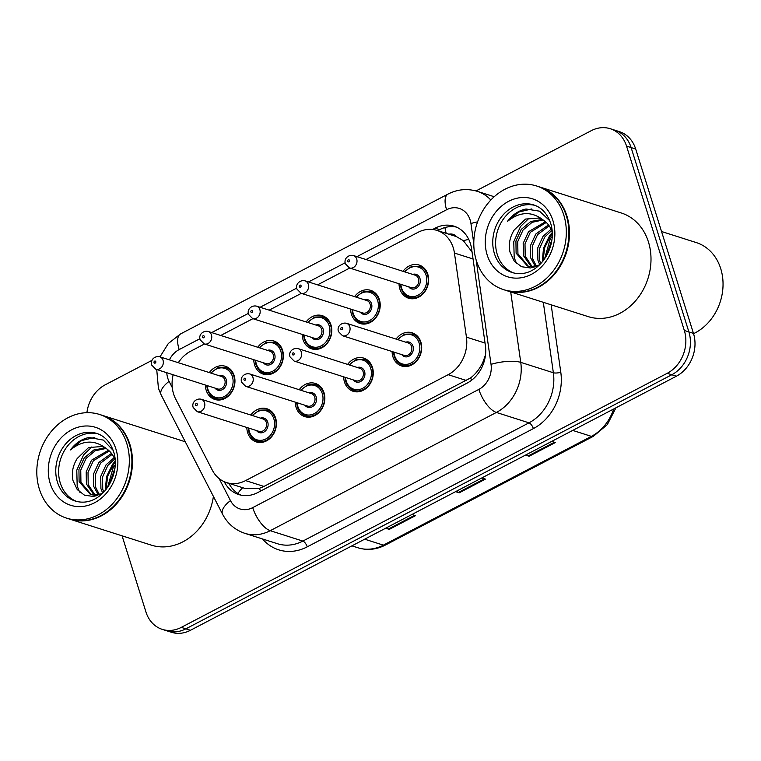 <?xml version="1.0" encoding="UTF-8"?>
<svg xmlns="http://www.w3.org/2000/svg" width="761" height="761" viewBox="0 0 761 761"><rect width="100%" height="100%" fill="white"/><g stroke="black" fill="none" stroke-linecap="round" stroke-linejoin="round"><path stroke-width="1.14" d="M347.634 364.405A17.408 14.516 107.7 0 1 363.758 358.127A17.408 14.516 107.7 0 1 372.452 367.401A17.408 14.516 107.7 0 1 368.781 385.703A17.408 14.516 107.7 0 1 353.19 391.297A17.408 14.516 107.7 0 1 344.486 382.022A17.408 14.516 107.7 0 1 343.668 376.847M299.216 389.718A17.408 14.516 107.7 0 1 315.339 383.439A17.408 14.516 107.7 0 1 324.034 392.714A17.408 14.516 107.7 0 1 320.362 411.016A17.408 14.516 107.7 0 1 304.771 416.609A17.408 14.516 107.7 0 1 296.067 407.335A17.408 14.516 107.7 0 1 295.249 402.16M250.797 415.04A17.408 14.516 107.7 0 1 266.921 408.762A17.408 14.516 107.7 0 1 275.615 418.036A17.408 14.516 107.7 0 1 271.943 436.338A17.408 14.516 107.7 0 1 256.352 441.932A17.408 14.516 107.7 0 1 247.648 432.657A17.408 14.516 107.7 0 1 246.83 427.482M396.053 339.092A17.408 14.516 107.7 0 1 412.177 332.804A17.408 14.516 107.7 0 1 420.871 342.079A17.408 14.516 107.7 0 1 417.199 360.391A17.408 14.516 107.7 0 1 401.608 365.984A17.408 14.516 107.7 0 1 392.904 356.709A17.408 14.516 107.7 0 1 392.086 351.525M354.569 296.628A17.408 14.516 107.7 0 1 370.693 290.35A17.408 14.516 107.7 0 1 379.397 299.625A17.408 14.516 107.7 0 1 375.715 317.927A17.408 14.516 107.7 0 1 360.124 323.52A17.408 14.516 107.7 0 1 351.42 314.245A17.408 14.516 107.7 0 1 350.602 309.071M306.15 321.951A17.408 14.516 107.7 0 1 322.274 315.672A17.408 14.516 107.7 0 1 330.978 324.937A17.408 14.516 107.7 0 1 327.297 343.249A17.408 14.516 107.7 0 1 311.706 348.842A17.408 14.516 107.7 0 1 303.002 339.568A17.408 14.516 107.7 0 1 302.184 334.383M257.732 347.263A17.408 14.516 107.7 0 1 273.855 340.985A17.408 14.516 107.7 0 1 282.559 350.26A17.408 14.516 107.7 0 1 278.878 368.562A17.408 14.516 107.7 0 1 263.287 374.155A17.408 14.516 107.7 0 1 254.583 364.88A17.408 14.516 107.7 0 1 253.765 359.706M209.313 372.586A17.408 14.516 107.7 0 1 225.437 366.298A17.408 14.516 107.7 0 1 234.141 375.573A17.408 14.516 107.7 0 1 230.459 393.875A17.408 14.516 107.7 0 1 214.868 399.468A17.408 14.516 107.7 0 1 206.164 390.203A17.408 14.516 107.7 0 1 205.346 385.018M402.988 271.316A17.408 14.516 107.7 0 1 419.111 265.037A17.408 14.516 107.7 0 1 427.815 274.312A17.408 14.516 107.7 0 1 424.134 292.614A17.408 14.516 107.7 0 1 408.543 298.207A17.408 14.516 107.7 0 1 399.839 288.933A17.408 14.516 107.7 0 1 399.021 283.758M173.137 374.754A32.637 27.215 -72.3 0 0 175.591 398.859L212.243 470.041A32.637 27.215 -72.3 0 0 226.578 482.579A32.637 27.215 -72.3 0 0 245.603 480.591L448.153 374.688A32.637 27.215 -72.3 0 0 466.436 337.133L454.441 253.052A32.637 27.215 -72.3 0 0 453.252 247.791A32.637 27.215 -72.3 0 0 436.947 230.402A32.637 27.215 -72.3 0 0 417.913 232.39L366.012 259.53M472.039 251.91L463.316 240.647L456.61 236.719A10.882 9.075 -72.3 0 0 448.857 234.198M436.947 230.402L455.249 236.233A32.637 27.215 107.7 0 1 456.61 236.719M226.578 482.579L245.147 488.495L259.491 488.296L263.953 486.441L470.688 377.865C475.891 373.765 479.982 368.486 482.94 362.027L485.499 354.949M204.471 343.991L190.707 351.192A32.637 27.215 -72.3 0 0 178.312 362.702M349.727 268.043L317.584 284.842M301.308 293.356L269.166 310.165M252.89 318.678L220.747 335.477M475.996 190.944L591.202 130.711A32.637 27.215 107.7 0 1 610.227 128.723A32.637 27.215 107.7 0 1 626.541 146.112L684.32 330.474A32.637 27.215 107.7 0 1 667.216 373.299L181.289 627.378L185.865 628.833A32.637 27.215 107.7 0 1 166.83 630.821A32.637 27.215 107.7 0 0 185.865 628.833L671.801 374.754L185.865 628.833L190.44 630.289A32.637 27.215 107.7 0 1 171.406 632.277L162.255 629.366A32.637 27.215 107.7 0 1 145.941 611.977L122.083 535.83M684.32 330.474L688.895 331.939A32.637 27.215 107.7 0 1 671.801 374.754A32.637 27.215 107.7 0 0 688.895 331.939L631.116 147.567L688.895 331.939L693.471 333.394A32.637 27.215 107.7 0 1 676.377 376.21L190.44 630.289M610.227 128.723L614.812 130.179A32.637 27.215 107.7 0 1 631.116 147.567A32.637 27.215 107.7 0 0 614.812 130.179L619.387 131.634A32.637 27.215 107.7 0 1 635.692 149.023L693.471 333.394M526.232 454.717L528.305 455.887A8.704 3.672 62.4 0 0 529.133 456.258L525.509 455.097M551.725 441.39L555.359 442.55L529.133 456.258M386.398 527.83L388.471 529A8.704 3.672 62.4 0 0 389.299 529.371L385.665 528.21M411.882 514.503L415.516 515.663L389.299 529.371M456.315 491.273L458.388 492.443A8.704 3.672 62.4 0 0 459.216 492.814L455.582 491.654M481.808 477.946L485.442 479.107L459.216 492.814M224.229 481.684L224.4 482.017A32.637 27.215 -72.3 0 0 238.726 494.555A32.637 27.215 -72.3 0 0 257.76 492.567L467.121 383.106A32.637 27.215 -72.3 0 0 485.404 345.551L471.601 248.857A32.637 27.215 -72.3 0 0 470.412 243.596A32.637 27.215 -72.3 0 0 454.108 226.207A32.637 27.215 -72.3 0 0 435.073 228.195L432.629 229.48M437.737 230.659L439.649 229.651A32.637 27.215 107.7 0 1 456.353 227.063M86.906 412.681A32.637 27.215 107.7 0 1 105.265 384.79L152.029 360.334M159.125 356.624L160.362 355.977M181.289 627.378A32.637 27.215 107.7 0 1 162.255 629.366M241.056 495.164A32.637 27.215 107.7 0 1 228.975 483.473L228.899 483.321M661.547 231.515L696.267 242.578A48.961 40.828 107.7 0 1 720.734 268.662A48.961 40.828 107.7 0 1 693.556 333.66M539.435 186.892A54.402 45.365 107.7 0 1 539.73 186.987A54.402 45.365 107.7 0 1 566.907 215.962A54.402 45.365 107.7 0 1 555.425 273.17A54.402 45.365 107.7 0 1 506.693 290.645A54.402 45.365 107.7 0 1 506.407 290.55M539.73 186.987L621.252 212.966A54.402 45.365 107.7 0 1 648.439 241.95A54.402 45.365 107.7 0 1 636.957 299.149A54.402 45.365 107.7 0 1 588.224 316.624L506.693 290.645M536.581 185.979L539.149 186.806A54.402 45.365 107.7 0 1 566.336 215.782A54.402 45.365 107.7 0 1 554.855 272.98A54.402 45.365 107.7 0 1 506.122 290.464L503.544 289.637A54.402 45.365 107.7 0 1 476.367 260.662A54.402 45.365 107.7 0 1 487.839 203.463A54.402 45.365 107.7 0 1 536.581 185.979A54.402 45.365 107.7 0 1 563.758 214.963A54.402 45.365 107.7 0 1 552.277 272.162A54.402 45.365 107.7 0 1 503.544 289.637M513.57 272.923A35.472 29.584 107.7 0 1 497.285 254.535A35.472 29.584 107.7 0 1 504.22 217.931A35.472 29.584 107.7 0 1 535.088 205.413M534.06 267.263L527.383 265.96L516.11 253.175L515.929 241.018L521.247 229.403L530.807 221.489L542.251 219.463M528.296 266.217L517.927 253.755L517.737 241.598L523.064 229.984L532.129 222.317L543.069 219.958M549.718 220.7L539.501 211.168L526.041 208.999C518.679 210.493 512.486 214.64 507.444 221.432C519.792 211.463 531.787 211.054 543.43 220.195C547.482 222.963 550.336 226.692 551.991 231.363L552.201 231.991M538.721 265.304L530.731 266.626L527.383 265.96M532.167 266.683L525.195 256.077L525.004 243.91L530.331 232.295L546.274 222.44M532.862 267.577L532.006 267.149M531.168 266.654L523.378 255.496L523.188 243.339L528.514 231.715L545.494 221.746M536.353 266.112L532.462 258.388L532.272 246.231L537.599 234.616L549.185 225.855M535.278 266.369L530.645 257.808L530.455 245.651L535.782 234.036L548.491 224.904M540.729 263.639L539.72 260.709L539.539 248.543L544.857 236.928L551.687 230.545M539.692 264.685L537.903 260.129L537.723 247.962L543.04 236.348L551.107 229.213M546.17 256.476L551.982 239.43M544.524 259.016L550.308 238.669L552.239 236.367M543.43 220.195L538.969 218.026L525.566 219.063L514.208 229.993C509.775 237.09 508.377 244.462 510.003 252.119L514.246 261.109L521.504 266.711L530.474 267.977L539.539 264.828M507.444 221.432L518.526 212.11L531.777 208.942M543.088 260.937L544.6 247.839L550.488 236.053L552.277 233.817M516.605 263.62L514.189 257.627L513.761 241.713L520.514 226.502L528.809 218.445M542.289 261.908L543.497 248.2L549.585 235.758L552.239 232.562M102.45 415.382A54.402 45.365 107.7 0 1 102.735 415.477A54.402 45.365 107.7 0 1 129.912 444.453A54.402 45.365 107.7 0 1 118.44 501.651A54.402 45.365 107.7 0 1 69.698 519.135A54.402 45.365 107.7 0 1 69.413 519.04M102.735 415.477L184.267 441.456A54.402 45.365 107.7 0 1 185.284 441.799M99.586 414.469L102.164 415.287A54.402 45.365 107.7 0 1 129.341 444.272A54.402 45.365 107.7 0 1 117.86 501.47A54.402 45.365 107.7 0 1 69.127 518.954L66.549 518.127A54.402 45.365 107.7 0 1 39.372 489.152A54.402 45.365 107.7 0 1 50.854 431.953A54.402 45.365 107.7 0 1 99.586 414.469A54.402 45.365 107.7 0 1 126.773 443.454A54.402 45.365 107.7 0 1 115.292 500.652A54.402 45.365 107.7 0 1 66.549 518.127M76.576 501.413A35.472 29.584 107.7 0 1 60.29 483.026A35.472 29.584 107.7 0 1 67.225 446.422A35.472 29.584 107.7 0 1 98.093 433.903M97.066 495.753L90.388 494.45L79.115 481.665L78.935 469.508L84.252 457.894L93.822 449.979L105.256 447.953M91.31 494.707L80.932 482.246L80.752 470.089L86.069 458.474L95.144 450.797L106.074 448.448M113.712 450.94L103.344 440.086L89.047 437.489C81.693 438.983 75.491 443.13 70.45 449.922C82.797 439.953 94.792 439.544 106.445 448.686C110.488 451.454 113.341 455.173 114.997 459.853L115.215 460.472M101.736 493.794L93.736 495.116L90.388 494.45M95.173 495.173L88.2 484.567L88.019 472.4L93.337 460.786L109.28 450.931M95.867 496.067L95.02 495.639M94.174 495.145L86.383 483.986L86.202 471.83L91.52 460.205L108.5 450.236M99.368 494.602L95.467 486.878L95.287 474.721L100.604 463.107L112.19 454.346M98.283 494.859L93.651 486.298L93.47 474.141L98.787 462.526L111.496 453.394M103.743 492.12L102.735 489.19L102.545 477.033L107.872 465.418L114.692 459.035M102.697 493.166L100.918 488.619L100.728 476.453L106.055 464.838L114.121 457.703M109.184 484.957L114.997 467.92M107.529 487.506L113.322 467.159L115.244 464.857M106.445 448.686L101.984 446.517L88.571 447.554L77.222 458.483C72.79 465.58 71.382 472.952 73.018 480.61L77.251 489.599L84.509 495.202L93.479 496.467L102.545 493.318M213.403 496.391A54.402 45.365 107.7 0 1 151.23 545.114L69.698 519.135M70.45 449.922L81.541 440.6L94.792 437.423M106.093 489.428L107.605 476.329L113.503 464.543L115.282 462.308M79.62 492.11L77.194 486.108L76.775 470.193L83.529 454.992L91.824 446.935M105.303 490.388L106.511 476.69L112.59 464.248L115.244 461.052M473.047 258.987L454.441 253.052M446.212 233.351A32.637 13.784 -117.6 0 1 444.909 227.549M471.554 380.262A32.637 13.784 -117.6 0 1 470.688 377.865M482.94 362.027A32.637 9.037 -8.1 0 1 484.082 361.77M260.528 491.121A32.637 13.784 -117.6 0 1 259.491 488.296M463.316 240.647A32.637 9.037 -8.1 0 1 468.776 239.43M237.889 493.47A32.637 13.822 -27.2 0 1 242.683 487.715M485.042 343.059L466.436 337.133M466.503 380.529L448.153 374.688M263.953 486.441L245.603 480.591M572.71 430.412L591.392 436.367A10.882 4.595 62.4 0 0 593.39 436.31L385.361 545.076A10.882 4.595 -117.6 0 1 383.363 545.142L591.392 436.367A43.52 36.29 -72.3 0 0 613.67 408.999M385.361 545.076C376.315 549.68 367.192 550.583 357.984 547.787A43.52 36.29 -72.3 0 0 383.363 545.142L364.681 539.188M635.692 149.023L626.541 146.112M676.377 376.21L667.216 373.299M458.388 492.443L484.481 478.802M528.305 455.887L554.398 442.236M388.471 529L414.564 515.359M439.649 229.651L435.073 228.195M473.789 243.501L470.945 223.525A21.755 18.14 -72.3 0 0 470.155 220.024A21.755 18.14 -72.3 0 0 446.593 209.751L356.928 256.638M446.593 209.751A21.755 9.189 62.4 0 1 447.953 194.112C457.475 189.251 467.273 188.328 477.328 191.344A43.52 36.29 107.7 0 1 490.835 200.029M166.773 372.728A21.755 18.14 -72.3 0 0 167.753 378.131A21.755 18.14 -72.3 0 0 169.075 381.366L172.281 387.587M156.718 369.523L158.431 388.291L161.17 394.978A21.755 9.218 -27.2 0 1 169.075 381.366M551.164 304.819L560.79 372.262A48.961 40.828 107.7 0 1 533.366 428.605L307.235 546.845A48.961 40.828 107.7 0 1 262.516 538.959M510.698 291.92L520.752 362.369L553.361 372.757L543.306 302.317M219.13 478.574L230.469 500.595A21.755 18.14 -72.3 0 0 252.709 507.635L478.85 389.394A21.755 18.14 -72.3 0 0 491.035 364.357A21.755 6.021 -8.1 0 1 520.752 362.369A43.52 36.29 107.7 0 1 496.372 412.443L528.99 422.84A43.52 36.29 -72.3 0 0 553.361 372.757A5.441 1.503 171.9 0 0 560.79 372.262M478.85 389.394A21.755 9.189 62.4 0 0 496.372 412.443L270.241 530.683L302.849 541.081L528.99 422.84A5.441 2.293 -117.6 0 1 533.366 428.605M252.709 507.635A21.755 9.189 62.4 0 0 270.241 530.683A43.52 36.29 107.7 0 1 244.861 533.337L277.47 543.725A43.52 36.29 -72.3 0 0 302.849 541.081A5.441 2.293 -117.6 0 1 307.235 546.845M491.035 364.357L476.139 259.92M345.161 262.783L308.509 281.95M296.742 288.105L260.091 307.273M248.324 313.418L211.672 332.586M199.905 338.731L179.149 349.584A21.755 18.14 -72.3 0 0 169.408 359.867M161.17 394.978L222.573 514.208A21.755 9.218 -27.2 0 1 230.469 500.595M159.991 356.861L168.314 343.515L180.509 333.955A21.755 9.189 62.4 0 0 179.149 349.584M470.945 223.525A21.755 6.021 -8.1 0 1 477.566 221.879M228.975 483.473L224.4 482.017M423.592 267.606L419.359 266.255A16.323 13.612 107.7 0 1 427.511 274.949A16.323 13.612 107.7 0 1 424.067 292.11A16.323 13.612 107.7 0 1 409.447 297.351C406.079 296.638 403.301 293.698 401.123 288.524L400.372 284.186M400.914 284.357A15.23 12.699 -72.3 0 0 401.589 288.019A15.23 12.699 -72.3 0 0 418.084 295.201A15.23 12.699 -72.3 0 0 426.065 275.225A15.23 12.699 -72.3 0 0 404.871 271.915M412.69 274.407A7.62 6.354 107.7 0 1 419.948 278.421A7.62 6.354 107.7 0 1 416.933 287.791A7.62 6.354 107.7 0 1 408.724 286.849M349.48 267.967L411.273 287.658A6.526 5.441 -72.3 0 0 417.123 285.556A6.526 5.441 -72.3 0 0 418.502 278.697A6.526 5.441 -72.3 0 0 415.24 275.216L353.446 255.525A6.526 5.441 107.7 0 1 356.709 259.006A6.526 5.441 107.7 0 1 355.33 265.865A6.526 5.441 107.7 0 1 349.48 267.967L345.399 263.829C343.515 258.645 348.681 254.317 353.446 255.525M347.729 261.289A1.084 0.904 -72.3 0 0 349.48 260.376A1.084 0.904 -72.3 0 0 347.729 261.289M397.404 339.52L404.624 334.193L412.414 334.031A16.323 13.612 107.7 0 1 420.576 342.726A16.323 13.612 107.7 0 1 417.123 359.886A16.323 13.612 107.7 0 1 402.502 365.128L406.745 366.479M393.97 352.134A15.23 12.699 -72.3 0 0 394.655 355.796A15.23 12.699 -72.3 0 0 411.149 362.978A15.23 12.699 -72.3 0 0 419.13 342.992A15.23 12.699 -72.3 0 0 397.936 339.691M405.756 342.184A7.62 6.354 107.7 0 1 413.004 346.198A7.62 6.354 107.7 0 1 409.998 355.568A7.62 6.354 107.7 0 1 401.789 354.616M404.338 355.435A6.526 5.441 -72.3 0 0 410.189 353.332A6.526 5.441 -72.3 0 0 411.558 346.474A6.526 5.441 -72.3 0 0 408.296 342.992L346.512 323.301A6.526 5.441 107.7 0 1 349.775 326.783A6.526 5.441 107.7 0 1 348.395 333.641A6.526 5.441 107.7 0 1 342.545 335.744L404.338 355.435M342.545 328.153A1.084 0.904 -72.3 0 0 340.795 329.066A1.084 0.904 -72.3 0 0 342.545 328.153M375.173 292.918L370.94 291.568A16.323 13.612 107.7 0 1 379.092 300.262A16.323 13.612 107.7 0 1 375.649 317.423A16.323 13.612 107.7 0 1 361.028 322.664C357.66 321.96 354.883 319.021 352.704 313.846L351.953 309.499M352.495 309.67A15.23 12.699 -72.3 0 0 353.171 313.332A15.23 12.699 -72.3 0 0 369.665 320.524A15.23 12.699 -72.3 0 0 377.646 300.538A15.23 12.699 -72.3 0 0 356.452 297.237M364.272 299.72A7.62 6.354 107.7 0 1 371.53 303.734A7.62 6.354 107.7 0 1 368.514 313.113A7.62 6.354 107.7 0 1 360.305 312.162M301.061 293.28L362.854 312.971A6.526 5.441 -72.3 0 0 368.705 310.878A6.526 5.441 -72.3 0 0 370.084 304.01A6.526 5.441 -72.3 0 0 366.821 300.538L305.028 280.847A6.526 5.441 107.7 0 1 308.291 284.319A6.526 5.441 107.7 0 1 306.911 291.187A6.526 5.441 107.7 0 1 301.061 293.28L296.98 289.142C295.097 283.958 300.262 279.629 305.028 280.847M299.311 286.612A1.084 0.904 -72.3 0 0 301.061 285.698A1.084 0.904 -72.3 0 0 299.311 286.612M326.754 318.241L322.521 316.89A16.323 13.612 107.7 0 1 330.674 325.584A16.323 13.612 107.7 0 1 327.23 342.745A16.323 13.612 107.7 0 1 312.609 347.986C309.242 347.273 306.464 344.333 304.286 339.159L303.534 334.821M304.077 334.992A15.23 12.699 -72.3 0 0 304.752 338.655A15.23 12.699 -72.3 0 0 321.247 345.836A15.23 12.699 -72.3 0 0 329.228 325.86A15.23 12.699 -72.3 0 0 308.034 322.55M315.853 325.042A7.62 6.354 107.7 0 1 323.111 329.056A7.62 6.354 107.7 0 1 320.096 338.426A7.62 6.354 107.7 0 1 311.886 337.475M252.642 318.602L314.436 338.293A6.526 5.441 -72.3 0 0 320.286 336.191A6.526 5.441 -72.3 0 0 321.665 329.332A6.526 5.441 -72.3 0 0 318.402 325.851L256.609 306.16A6.526 5.441 107.7 0 1 259.872 309.641A6.526 5.441 107.7 0 1 258.493 316.5A6.526 5.441 107.7 0 1 252.642 318.602L248.562 314.464C246.678 309.28 251.843 304.942 256.609 306.16M250.892 311.924A1.084 0.904 -72.3 0 0 252.642 311.011A1.084 0.904 -72.3 0 0 250.892 311.924M278.336 343.553L274.103 342.203A16.323 13.612 107.7 0 1 282.255 350.897A16.323 13.612 107.7 0 1 278.811 368.058A16.323 13.612 107.7 0 1 264.191 373.299C260.823 372.595 258.046 369.646 255.867 364.471L255.116 360.134M255.658 360.305A15.23 12.699 -72.3 0 0 256.333 363.967A15.23 12.699 -72.3 0 0 272.828 371.159A15.23 12.699 -72.3 0 0 280.809 351.173A15.23 12.699 -72.3 0 0 259.615 347.863M267.434 350.355A7.62 6.354 107.7 0 1 274.692 354.369A7.62 6.354 107.7 0 1 271.677 363.748A7.62 6.354 107.7 0 1 263.468 362.797M204.224 343.915L266.017 363.606A6.526 5.441 -72.3 0 0 271.867 361.513A6.526 5.441 -72.3 0 0 273.247 354.645A6.526 5.441 -72.3 0 0 269.984 351.163L208.191 331.473A6.526 5.441 107.7 0 1 211.453 334.954A6.526 5.441 107.7 0 1 210.074 341.822A6.526 5.441 107.7 0 1 204.224 343.915L200.143 339.777C198.26 334.593 203.425 330.264 208.191 331.473M202.474 337.237A1.084 0.904 -72.3 0 0 204.224 336.324A1.084 0.904 -72.3 0 0 202.474 337.237M229.917 368.876L225.684 367.515A16.323 13.612 107.7 0 1 233.836 376.21A16.323 13.612 107.7 0 1 230.393 393.37A16.323 13.612 107.7 0 1 215.772 398.621C212.405 397.908 209.627 394.969 207.449 389.794L206.697 385.447M207.239 385.618A15.23 12.699 -72.3 0 0 207.915 389.28A15.23 12.699 -72.3 0 0 224.409 396.471A15.23 12.699 -72.3 0 0 232.39 376.486A15.23 12.699 -72.3 0 0 211.197 373.185M219.016 375.677A7.62 6.354 107.7 0 1 226.274 379.691A7.62 6.354 107.7 0 1 223.258 389.061A7.62 6.354 107.7 0 1 215.049 388.11M155.805 369.228L217.598 388.928A6.526 5.441 -72.3 0 0 223.449 386.826A6.526 5.441 -72.3 0 0 224.828 379.958A6.526 5.441 -72.3 0 0 221.565 376.486L159.772 356.795A6.526 5.441 107.7 0 1 163.035 360.267A6.526 5.441 107.7 0 1 161.655 367.135A6.526 5.441 107.7 0 1 155.805 369.228L151.724 365.099C149.841 359.915 155.006 355.577 159.772 356.795M154.055 362.559A1.084 0.904 -72.3 0 0 155.805 361.646A1.084 0.904 -72.3 0 0 154.055 362.559M348.985 364.833L356.205 359.515L363.996 359.344A16.323 13.612 107.7 0 1 372.158 368.039A16.323 13.612 107.7 0 1 368.705 385.199A16.323 13.612 107.7 0 1 354.084 390.441L358.326 391.791M345.551 377.446A15.23 12.699 -72.3 0 0 346.236 381.109A15.23 12.699 -72.3 0 0 362.731 388.3A15.23 12.699 -72.3 0 0 370.712 368.314A15.23 12.699 -72.3 0 0 349.518 365.004M357.337 367.496A7.62 6.354 107.7 0 1 364.586 371.511A7.62 6.354 107.7 0 1 361.58 380.89A7.62 6.354 107.7 0 1 353.37 379.939M355.92 380.747A6.526 5.441 -72.3 0 0 361.77 378.655A6.526 5.441 -72.3 0 0 363.14 371.787A6.526 5.441 -72.3 0 0 359.877 368.305L298.093 348.614A6.526 5.441 107.7 0 1 301.356 352.096A6.526 5.441 107.7 0 1 299.977 358.954A6.526 5.441 107.7 0 1 294.127 361.056L355.92 380.747M294.127 353.465A1.084 0.904 -72.3 0 0 292.376 354.379A1.084 0.904 -72.3 0 0 294.127 353.465M300.566 390.155L307.786 384.828L315.577 384.657A16.323 13.612 107.7 0 1 323.739 393.351A16.323 13.612 107.7 0 1 320.286 410.512A16.323 13.612 107.7 0 1 305.665 415.763L309.908 417.114M297.132 402.759A15.23 12.699 -72.3 0 0 297.817 406.422A15.23 12.699 -72.3 0 0 314.312 413.613A15.23 12.699 -72.3 0 0 322.293 393.627A15.23 12.699 -72.3 0 0 301.099 390.326M308.918 392.819A7.62 6.354 107.7 0 1 316.167 396.833A7.62 6.354 107.7 0 1 313.161 406.203A7.62 6.354 107.7 0 1 304.952 405.252M307.501 406.06A6.526 5.441 -72.3 0 0 313.351 403.967A6.526 5.441 -72.3 0 0 314.721 397.099A6.526 5.441 -72.3 0 0 311.458 393.627L249.675 373.936A6.526 5.441 107.7 0 1 252.937 377.408A6.526 5.441 107.7 0 1 251.558 384.276A6.526 5.441 107.7 0 1 245.708 386.369L307.501 406.06M245.708 378.788A1.084 0.904 -72.3 0 0 243.958 379.701A1.084 0.904 -72.3 0 0 245.708 378.788M252.148 415.468L259.368 410.141L267.159 409.979A16.323 13.612 107.7 0 1 275.32 418.674A16.323 13.612 107.7 0 1 271.867 435.834A16.323 13.612 107.7 0 1 257.247 441.076L261.489 442.426M248.714 428.082A15.23 12.699 -72.3 0 0 249.399 431.744A15.23 12.699 -72.3 0 0 265.893 438.926A15.23 12.699 -72.3 0 0 273.874 418.95A15.23 12.699 -72.3 0 0 252.681 415.639M260.5 418.131A7.62 6.354 107.7 0 1 267.748 422.146A7.62 6.354 107.7 0 1 264.742 431.516A7.62 6.354 107.7 0 1 256.533 430.574M259.082 431.382A6.526 5.441 -72.3 0 0 264.933 429.28A6.526 5.441 -72.3 0 0 266.302 422.422A6.526 5.441 -72.3 0 0 263.04 418.94L201.256 399.249A6.526 5.441 107.7 0 1 204.519 402.731A6.526 5.441 107.7 0 1 203.139 409.589A6.526 5.441 107.7 0 1 197.289 411.691L259.082 431.382M197.289 404.101A1.084 0.904 -72.3 0 0 195.539 405.014A1.084 0.904 -72.3 0 0 197.289 404.101M494.422 253.622A35.472 29.584 107.7 0 1 501.908 216.324A35.472 29.584 107.7 0 1 533.689 204.928C541.604 207.468 547.235 213.546 550.603 223.163C558.631 247.163 537.523 280.238 512.153 272.524A35.472 29.584 107.7 0 1 494.422 253.622M487.192 255.002A40.913 34.121 107.7 0 1 508.624 201.323A40.913 34.121 107.7 0 1 552.933 220.623A40.913 34.121 107.7 0 1 531.501 274.302A40.913 34.121 107.7 0 1 487.192 255.002M57.436 482.113A35.472 29.584 107.7 0 1 64.923 444.814A35.472 29.584 107.7 0 1 96.704 433.418C104.609 435.958 110.25 442.036 113.608 451.654C121.636 475.654 100.528 508.719 75.158 501.014A35.472 29.584 107.7 0 1 57.436 482.113M50.207 483.482A40.913 34.121 107.7 0 1 71.639 429.813A40.913 34.121 107.7 0 1 115.938 449.114A40.913 34.121 107.7 0 1 94.507 502.793A40.913 34.121 107.7 0 1 50.207 483.482M615.925 407.82L607.326 424.619L593.39 436.31M357.984 547.787L351.915 545.856M477.328 191.344L494.212 196.728M222.573 514.208C227.539 523.616 234.968 529.989 244.861 533.337M447.953 194.112L180.509 333.955M409.447 297.351L413.689 298.702M419.359 266.255L411.558 266.417L404.338 271.744M393.437 351.963L394.188 356.3C395.806 360.914 398.574 363.853 402.502 365.128M346.512 323.301C341.737 322.084 336.581 326.421 338.464 331.606L342.545 335.744M412.414 334.031L416.657 335.382M361.028 322.664L365.27 324.015M370.94 291.568L363.14 291.739L355.92 297.066M312.609 347.986L316.852 349.337M322.521 316.89L314.721 317.052L307.501 322.379M264.191 373.299L268.433 374.65M274.103 342.203L266.302 342.374L259.082 347.691M215.772 398.621L220.015 399.972M225.684 367.515L217.884 367.687L210.664 373.014M345.018 377.275L345.77 381.613C347.387 386.227 350.155 389.166 354.084 390.441M298.093 348.614C293.318 347.406 288.162 351.734 290.046 356.919L294.127 361.056M363.996 359.344L368.238 360.695M296.6 402.588L297.351 406.935C298.968 411.539 301.736 414.488 305.665 415.763M249.675 373.936C244.899 372.719 239.744 377.056 241.627 382.241L245.708 386.369M315.577 384.657L319.82 386.008M248.181 427.91L248.933 432.248C250.55 436.862 253.318 439.801 257.247 441.076M201.256 399.249C196.481 398.041 191.325 402.369 193.208 407.554L197.289 411.691M267.159 409.979L271.401 411.33"/></g></svg>
